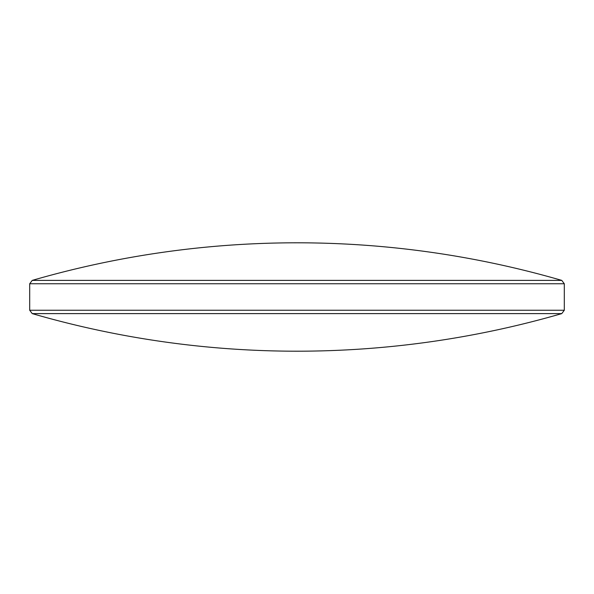 <?xml version="1.0" encoding="UTF-8"?>
<svg xmlns="http://www.w3.org/2000/svg" width="594" height="594" viewBox="0 0 594 594"><rect width="100%" height="100%" fill="white"/><g stroke="black" fill="none" stroke-linecap="round" stroke-linejoin="round"><path stroke-width="0.45" stroke-dasharray="2.97 2.23" d="M561.776 280.39L32.224 280.39M32.224 313.61L561.776 313.61M29.7 283.761L564.3 283.761M564.3 310.239L29.7 310.239"/><path stroke-width="0.89" d="M561.776 313.61L32.224 313.61L29.7 310.239L564.3 310.239L561.776 313.61A951.336 951.336 0 0 1 32.224 313.61M561.776 280.39A951.336 951.336 0 0 0 32.224 280.39L561.776 280.39L564.3 283.761L29.7 283.761L29.7 310.239M32.224 280.39L29.7 283.761M564.3 283.761L564.3 310.239"/></g></svg>
